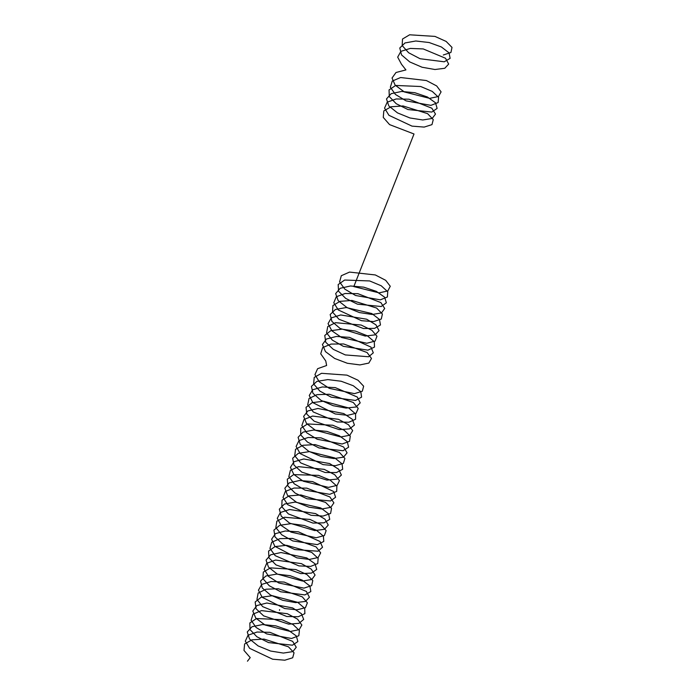 <?xml version="1.0" encoding="UTF-8"?>
<svg xmlns="http://www.w3.org/2000/svg" width="696" height="696" viewBox="0 0 696 696"><rect width="100%" height="100%" fill="white"/><g stroke="black" fill="none" stroke-linecap="round" stroke-linejoin="round"><path stroke-width="1.04" d="M279.601 609.661L279.47 610.262M279.531 610.279L279.627 609.705M247.454 661.2L250.221 657.624L243.992 650.429L244.618 643.957L251.969 639.841L264.01 639.076L288.449 646.81L294.051 652.787L292.685 657.772L284.795 660.2L272.641 659.208L249.612 648.324L245.314 641.147L248.037 635.222L257.068 632.038L269.909 632.325L292.668 641.373L296.27 647.245L292.833 651.613L283.368 653.074L270.579 651.038L258.112 645.914L249.516 638.963L247.263 631.968L252.03 626.739L262.514 624.556L275.825 625.861L288.24 630.124L296.331 635.97L297.862 641.573L292.442 645.192L268.552 642.591L256.894 636.762L250.003 629.602L249.855 622.955L256.537 618.527L281.654 619.666L293.112 624.573L299.41 630.541L298.819 635.718L291.554 638.484L266.655 633.891L256.111 627.487L251.091 620.284L253.057 614.142L261.496 610.61L287.309 613.707L297.514 619.109L301.864 625.043L299.184 629.654L290.258 631.472L264.976 624.973L255.823 618.144L252.813 611.062L256.841 605.563L266.829 603.006L292.694 607.947L301.394 613.698L303.691 619.423L298.975 623.329L288.631 624.138L263.627 615.873L256.084 608.774L255.162 601.988L261.165 597.246L272.44 595.715L297.714 602.345L304.691 608.287L304.874 613.637L298.262 616.726L286.761 616.499L262.67 606.642L256.954 599.439L258.146 593.088L265.968 589.225L278.261 588.746L302.299 596.855L307.371 602.814L305.448 607.652L297.114 609.827L284.751 608.548L262.201 597.316L258.442 590.173L261.722 584.423L271.17 581.508L284.168 582.065L306.37 591.435L309.424 597.246L305.448 601.422L295.591 602.606L282.689 600.3L270.413 594.976L262.253 587.955L260.565 581.038L265.863 576.01L276.695 574.096L290.067 575.679L302.264 580.133L309.885 586.023L310.842 591.53L304.909 594.923L280.688 591.783L269.3 585.78L262.897 578.593L263.323 572.068L270.492 567.875L295.861 569.554L307.014 574.609L312.8 580.577L311.643 585.623L303.908 588.137L278.844 583.022L268.647 576.488L264.158 569.302L266.681 563.316L275.564 560.045L301.455 563.647L311.277 569.163L315.079 575.053L311.843 579.481L302.516 581.038L277.243 574.052L268.499 567.127L266.046 560.115L270.622 554.808L280.975 552.528L306.753 557.931L315.001 563.76L316.732 569.398L311.495 573.086L300.811 573.626L275.99 564.908L268.926 557.766L268.569 551.084L275.077 546.569L286.656 545.316L311.66 552.363L318.142 558.331L317.75 563.56L310.66 566.405L298.897 565.9L275.164 555.643L269.952 548.439L271.718 542.245L279.992 538.626L292.511 538.426L316.115 546.899L320.656 552.841L318.168 557.513L309.398 559.419L296.861 557.861L274.824 546.308L271.614 539.209L275.451 533.641L285.299 530.987L298.427 531.831L320.038 541.488L322.535 547.239L318.02 551.215L294.808 549.544L282.741 544.02L275.033 536.938L273.911 530.117L279.722 525.297L290.893 523.67L304.309 525.515L316.245 530.143L323.396 536.077L323.779 541.471L317.35 544.637L292.833 540.957L281.741 534.798L275.842 527.594L276.834 521.2L284.481 517.25L310.059 519.451L320.873 524.645L326.137 530.613L324.414 535.502L316.236 537.764L291.05 532.135L281.219 525.48L277.269 518.329L280.349 512.508L289.649 509.498L315.575 513.605L324.997 519.216L328.251 525.054L324.466 529.299L314.749 530.587L289.536 523.114L281.219 516.119L279.331 509.176L284.438 504.069L295.147 502.068L320.778 507.932L328.573 513.813L329.73 519.355L323.979 522.827L312.983 523.087L288.388 513.935L281.802 506.758L282.028 500.189L289.023 495.909L300.881 494.943L325.571 502.399L331.54 508.376L330.583 513.465L323.022 516.067L311.016 515.275L287.683 504.652L283.002 497.457L285.334 491.411L294.051 488.053L306.762 488.131L329.887 496.953L333.889 502.851L330.844 507.349L321.665 509.002L308.972 507.167L296.383 502.19L287.491 495.3L284.838 488.261L289.214 482.876L299.445 480.501L312.678 481.615L333.662 491.541L335.603 497.214L330.548 500.981L306.927 498.771L295.095 493.064L287.857 485.93L287.3 479.205L293.625 474.611L318.542 475.368L330.2 480.162L336.864 486.121L336.681 491.393L329.756 494.325L304.996 490.115L294.217 483.807L288.823 476.603L290.389 470.348L298.506 466.642L324.24 469.365L334.706 474.689L339.439 480.64L337.151 485.364L328.529 487.374L303.273 481.232L293.825 474.472L290.423 467.355L294.06 461.726L303.769 458.977L329.678 463.571L338.682 469.269L341.379 475.046L337.047 479.092L326.963 480.11L301.855 472.166L293.982 465.102L292.659 458.246L298.288 453.357L309.337 451.626L334.776 457.942L342.093 463.858L342.684 469.295L336.429 472.549L325.136 472.523L300.811 462.953L294.73 455.758L295.522 449.32L303.004 445.275L315.123 444.596L339.448 452.435L344.903 458.412L343.38 463.353L335.359 465.702L323.135 464.632L300.246 453.644L296.096 446.475L298.984 440.603L308.137 437.497L321.021 437.862L343.624 447.006L347.078 452.861L343.485 457.176L333.906 458.551L321.082 456.437L308.659 451.252L300.194 444.283L298.097 437.314L303.021 432.138L313.609 430.032L326.929 431.416L339.291 435.74L347.252 441.595L348.618 447.171L343.05 450.73L319.055 447.972L307.475 442.09L300.715 434.922L300.733 428.31L307.562 423.951L332.758 425.239L344.129 430.189L350.279 436.166L349.531 441.308L342.127 443.996L317.176 439.254L306.727 432.808L301.855 425.613L303.987 419.514L312.548 416.06L338.395 419.296L348.496 424.734L352.689 430.659L349.844 435.217L340.805 436.957L315.523 430.319L306.484 423.464L303.63 416.399L307.815 410.953L317.907 408.474L343.754 413.555L352.324 419.331L354.455 425.03L349.601 428.875L339.152 429.606L314.192 421.21L306.788 414.094L306.031 407.334L312.182 402.662L323.544 401.209L348.74 407.96L355.578 413.911L355.595 419.227L348.844 422.246L337.273 421.941L313.278 411.971L307.702 404.759L309.059 398.46L317.011 394.658L329.365 394.258L353.29 402.479L358.214 408.439L356.126 413.224L347.661 415.321L335.246 413.963L312.843 402.636L309.241 395.511L312.678 389.803L322.248 386.967L335.281 387.611L357.318 397.059L360.215 402.853L356.082 406.977L346.121 408.082L333.193 405.698L320.969 400.313L312.939 393.275L311.408 386.384L316.854 381.417L327.79 379.59L341.179 381.243L353.298 385.741L360.789 391.648L361.589 397.129L355.508 400.452L331.2 397.164L319.89 391.117L313.626 383.922L314.218 377.432L321.526 373.308L346.965 375.135L358.014 380.225L363.651 386.202L362.338 391.204L354.473 393.64L329.365 388.377L319.273 381.808L314.94 374.631L317.62 368.697L326.624 365.496L325.772 360.972L320.717 353.768L322.639 347.617L331.052 344.068L343.615 343.954L367.088 352.524L371.481 358.457L368.837 363.077L359.945 364.913L347.356 363.277L334.663 358.457L325.476 351.628L322.422 344.546L326.415 339.03L336.377 336.455L349.54 337.377L370.977 347.113L373.308 352.837L368.636 356.761L345.312 354.934L333.306 349.357L325.728 342.258L324.771 335.463L330.731 330.713L341.988 329.165L355.412 331.087L367.279 335.759L374.283 341.701L374.509 347.06L367.94 350.166L343.345 346.33L332.34 340.126L326.581 332.923L327.738 326.572L335.524 322.683L361.154 325.041L371.873 330.269L376.98 336.229L375.1 341.075L366.792 343.267L341.579 337.49L331.853 330.8L328.06 323.657L331.305 317.898L340.727 314.957L366.653 319.203L375.953 324.841L379.05 330.661L375.109 334.854L365.278 336.064L340.092 328.46L331.905 321.439L330.174 314.522L335.428 309.476L346.243 307.545L371.821 313.548L379.477 319.438L380.477 324.954L374.579 328.364L363.495 328.538L338.978 319.273L332.531 312.086L332.914 305.553L340.057 301.333L351.993 300.454L376.579 308.024L382.4 313.992L381.286 319.046L373.587 321.578L361.52 320.708L338.308 309.972L333.784 302.786L336.264 296.792L345.112 293.503L357.875 293.668L380.86 302.577L384.697 308.467L381.504 312.913L372.203 314.488L359.467 312.574L346.93 307.536L338.152 300.62L335.655 293.599L340.196 288.275L350.523 285.978L363.79 287.17L376.31 291.354L384.592 297.166L386.358 302.812L381.164 306.518L357.431 304.152L345.668 298.393L338.569 291.25L338.169 284.56L344.642 280.036L369.637 280.94L381.225 285.778L387.742 291.746L387.394 296.983L380.338 299.845L355.517 295.478L344.825 289.136L339.587 281.932L341.31 275.72L349.549 272.084L375.327 274.955L385.688 280.314L390.265 286.256L387.82 290.937L379.085 292.868L353.812 286.587L414.007 133.989L389.56 124.601L383.261 117.406L383.809 110.916L391.091 106.766L403.097 105.966L427.588 113.639L433.26 119.616L431.981 124.627L424.151 127.09L412.023 126.133L388.933 115.301L384.557 108.124L387.211 102.173L396.181 98.954L408.987 99.197L431.825 108.202L435.505 114.083L432.155 118.477L422.742 119.973L409.97 117.972L397.477 112.882L388.82 105.94L386.489 98.936L391.178 93.673L401.609 91.454L414.903 92.725L427.353 96.962L435.513 102.799L437.123 108.411L431.772 112.065L407.934 109.542L396.241 103.73L389.281 96.579L389.047 89.914L395.667 85.451L420.741 86.522L432.242 91.402L438.611 97.37L438.106 102.564L430.911 105.366L406.029 100.85L395.441 94.465L390.343 87.261L392.231 81.093L400.6 77.526L426.404 80.545L436.67 85.939L441.09 91.872L438.489 96.509L429.632 98.362L404.35 91.942L395.128 85.121L392.039 78.03L395.998 72.506L405.925 69.913L401.514 64.293L397.686 57.142L400.887 51.365L410.275 48.416L423.246 48.938L445.536 58.255L448.668 64.084L444.761 68.286L434.965 69.513L422.08 67.242L409.77 61.944L401.548 54.932L399.782 48.007L405.002 42.943L415.79 40.994L429.154 42.534L441.377 46.963L449.068 52.852L450.112 58.368L444.248 61.796L420.071 58.734L408.648 52.757L402.166 45.571L402.514 39.028L409.613 34.8L434.957 36.401L446.145 41.429L452.008 47.406L450.93 52.47L443.265 55.019"/></g></svg>
